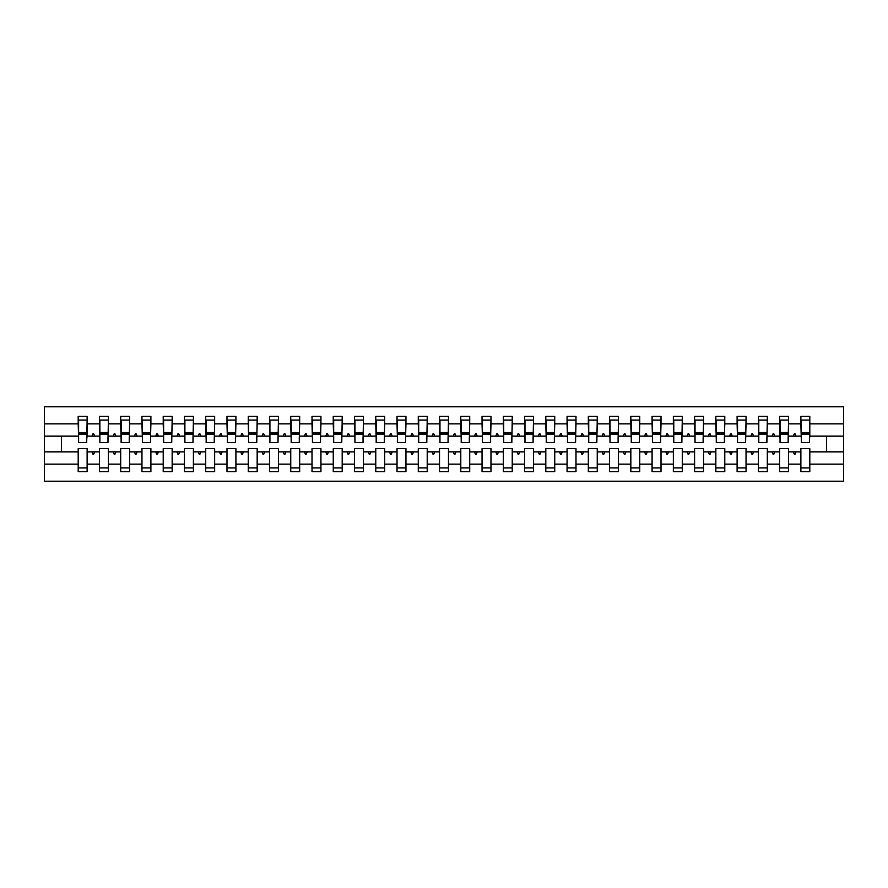 <?xml version="1.0" encoding="UTF-8"?>
<svg xmlns="http://www.w3.org/2000/svg" width="888" height="888" viewBox="0 0 888 888"><rect width="100%" height="100%" fill="white"/><g stroke="black" fill="none" stroke-linecap="round" stroke-linejoin="round"><path stroke-width="1.33" d="M800.876 464.135L788.544 464.135L788.544 448.673L779.62 448.673L779.62 464.135L767.299 464.135L767.299 448.673L758.363 448.673L758.363 464.135L746.042 464.135L746.042 448.673L737.107 448.673L737.107 464.135L724.786 464.135L724.786 448.673L715.85 448.673L715.85 464.135L703.529 464.135L703.529 448.673L694.605 448.673L694.605 464.135L682.273 464.135L682.273 448.673L673.348 448.673L673.348 464.135L661.016 464.135L661.016 448.673L652.092 448.673L652.092 464.135L639.76 464.135L639.76 448.673L630.835 448.673L630.835 464.135L618.503 464.135L618.503 448.673L609.579 448.673L609.579 464.135L597.247 464.135L597.247 448.673L588.322 448.673L588.322 464.135L575.99 464.135L575.99 448.673L567.066 448.673L567.066 464.135L554.745 464.135L554.745 448.673L545.809 448.673L545.809 464.135L533.488 464.135L533.488 448.673L524.553 448.673L524.553 464.135L512.232 464.135L512.232 448.673L503.307 448.673L503.307 464.135L490.975 464.135L490.975 448.673L482.051 448.673L482.051 464.135L469.719 464.135L469.719 448.673L460.794 448.673L460.794 464.135L448.462 464.135L448.462 448.673L439.538 448.673L439.538 464.135L427.206 464.135L427.206 448.673L418.281 448.673L418.281 464.135L405.949 464.135L405.949 448.673L397.025 448.673L397.025 464.135L384.693 464.135L384.693 448.673L375.768 448.673L375.768 464.135L363.447 464.135L363.447 448.673L354.512 448.673L354.512 464.135L342.191 464.135L342.191 448.673L333.255 448.673L333.255 464.135L320.934 464.135L320.934 448.673L312.01 448.673L312.01 464.135L299.678 464.135L299.678 448.673L290.753 448.673L290.753 464.135L278.421 464.135L278.421 448.673L269.497 448.673L269.497 464.135L257.165 464.135L257.165 448.673L248.24 448.673L248.24 464.135L235.908 464.135L235.908 448.673L226.984 448.673L226.984 464.135L214.652 464.135L214.652 448.673L205.727 448.673L205.727 464.135L193.395 464.135L193.395 448.673L184.471 448.673L184.471 464.135L172.15 464.135L172.15 448.673L163.214 448.673L163.214 464.135L150.893 464.135L150.893 448.673L141.958 448.673L141.958 464.135L129.637 464.135L129.637 448.673L120.701 448.673L120.701 464.135L108.38 464.135L108.38 448.673L99.456 448.673L99.456 451.87L87.124 451.87L87.124 448.673L78.2 448.673L78.2 464.135L44.4 464.135L44.4 481.196L843.6 481.196L843.6 464.135L809.801 464.135L809.801 471.628L800.876 471.628L800.876 451.87L793.406 451.87L794.183 453.99L795.248 453.99L796.014 451.87M809.801 464.135L809.801 448.673L800.876 448.673L800.876 451.87M843.6 464.135L843.6 436.13L809.801 436.13L809.801 416.372L800.876 416.372L800.876 423.865L788.544 423.865L788.122 439.327M801.298 439.327L800.876 423.865M779.62 464.135L779.62 471.628L788.544 471.628L788.544 464.135M788.544 423.865L788.544 416.372L779.62 416.372L779.62 423.865L767.299 423.865L766.866 439.327M780.041 439.327L779.62 423.865M758.363 464.135L758.363 471.628L767.299 471.628L767.299 464.135M767.299 423.865L767.299 416.372L758.363 416.372L758.363 423.865L746.042 423.865L745.609 439.327M758.796 439.327L758.363 423.865M737.107 464.135L737.107 471.628L746.042 471.628L746.042 464.135M746.042 423.865L746.042 416.372L737.107 416.372L737.107 423.865L724.786 423.865L724.353 439.327M737.54 439.327L737.107 423.865M715.85 464.135L715.85 471.628L724.786 471.628L724.786 464.135M724.786 423.865L724.786 416.372L715.85 416.372L715.85 423.865L703.529 423.865L703.107 439.327M716.283 439.327L715.85 423.865M694.605 464.135L694.605 471.628L703.529 471.628L703.529 464.135M703.529 423.865L703.529 416.372L694.605 416.372L694.605 423.865L682.273 423.865L681.851 439.327M695.027 439.327L694.605 423.865M673.348 464.135L673.348 471.628L682.273 471.628L682.273 464.135M682.273 423.865L682.273 416.372L673.348 416.372L673.348 423.865L661.016 423.865L660.594 439.327M673.77 439.327L673.348 423.865M652.092 464.135L652.092 471.628L661.016 471.628L661.016 464.135M661.016 423.865L661.016 416.372L652.092 416.372L652.092 423.865L639.76 423.865L639.338 439.327M652.514 439.327L652.092 423.865M630.835 464.135L630.835 471.628L639.76 471.628L639.76 464.135M639.76 423.865L639.76 416.372L630.835 416.372L630.835 423.865L618.503 423.865L618.081 439.327M631.257 439.327L630.835 423.865M609.579 464.135L609.579 471.628L618.503 471.628L618.503 464.135M618.503 423.865L618.503 416.372L609.579 416.372L609.579 423.865L597.247 423.865L596.825 439.327M610 439.327L609.579 423.865M588.322 464.135L588.322 471.628L597.247 471.628L597.247 464.135M597.247 423.865L597.247 416.372L588.322 416.372L588.322 423.865L575.99 423.865L575.568 439.327M588.744 439.327L588.322 423.865M567.066 464.135L567.066 471.628L575.99 471.628L575.99 464.135M575.99 423.865L575.99 416.372L567.066 416.372L567.066 423.865L554.745 423.865L554.312 439.327M567.499 439.327L567.066 423.865M545.809 464.135L545.809 471.628L554.745 471.628L554.745 464.135M554.745 423.865L554.745 416.372L545.809 416.372L545.809 423.865L533.488 423.865L533.055 439.327M546.242 439.327L545.809 423.865M524.553 464.135L524.553 471.628L533.488 471.628L533.488 464.135M533.488 423.865L533.488 416.372L524.553 416.372L524.553 423.865L512.232 423.865L511.81 439.327M524.986 439.327L524.553 423.865M503.307 464.135L503.307 471.628L512.232 471.628L512.232 464.135M512.232 423.865L512.232 416.372L503.307 416.372L503.307 423.865L490.975 423.865L490.553 439.327M503.729 439.327L503.307 423.865M482.051 464.135L482.051 471.628L490.975 471.628L490.975 464.135M490.975 423.865L490.975 416.372L482.051 416.372L482.051 423.865L469.719 423.865L469.297 439.327M482.473 439.327L482.051 423.865M460.794 464.135L460.794 471.628L469.719 471.628L469.719 464.135M469.719 423.865L469.719 416.372L460.794 416.372L460.794 423.865L448.462 423.865L448.04 439.327M461.216 439.327L460.794 423.865M439.538 464.135L439.538 471.628L448.462 471.628L448.462 464.135M448.462 423.865L448.462 416.372L439.538 416.372L439.538 423.865L427.206 423.865L426.784 439.327M439.96 439.327L439.538 423.865M418.281 464.135L418.281 471.628L427.206 471.628L427.206 464.135M427.206 423.865L427.206 416.372L418.281 416.372L418.281 423.865L405.949 423.865L405.527 439.327M418.703 439.327L418.281 423.865M397.025 464.135L397.025 471.628L405.949 471.628L405.949 464.135M405.949 423.865L405.949 416.372L397.025 416.372L397.025 423.865L384.693 423.865L384.271 439.327M397.447 439.327L397.025 423.865M375.768 464.135L375.768 471.628L384.693 471.628L384.693 464.135M384.693 423.865L384.693 416.372L375.768 416.372L375.768 423.865L363.447 423.865L363.014 439.327M376.19 439.327L375.768 423.865M354.512 464.135L354.512 471.628L363.447 471.628L363.447 464.135M363.447 423.865L363.447 416.372L354.512 416.372L354.512 423.865L342.191 423.865L341.758 439.327M354.945 439.327L354.512 423.865M333.255 464.135L333.255 471.628L342.191 471.628L342.191 464.135M342.191 423.865L342.191 416.372L333.255 416.372L333.255 423.865L320.934 423.865L320.501 439.327M333.688 439.327L333.255 423.865M312.01 464.135L312.01 471.628L320.934 471.628L320.934 464.135M320.934 423.865L320.934 416.372L312.01 416.372L312.01 423.865L299.678 423.865L299.256 439.327M312.432 439.327L312.01 423.865M290.753 464.135L290.753 471.628L299.678 471.628L299.678 464.135M299.678 423.865L299.678 416.372L290.753 416.372L290.753 423.865L278.421 423.865L278 439.327M291.175 439.327L290.753 423.865M269.497 464.135L269.497 471.628L278.421 471.628L278.421 464.135M278.421 423.865L278.421 416.372L269.497 416.372L269.497 423.865L257.165 423.865L256.743 439.327M269.919 439.327L269.497 423.865M248.24 464.135L248.24 471.628L257.165 471.628L257.165 464.135M257.165 423.865L257.165 416.372L248.24 416.372L248.24 423.865L235.908 423.865L235.487 439.327M248.662 439.327L248.24 423.865M226.984 464.135L226.984 471.628L235.908 471.628L235.908 464.135M235.908 423.865L235.908 416.372L226.984 416.372L226.984 423.865L214.652 423.865L214.23 439.327M227.406 439.327L226.984 423.865M205.727 464.135L205.727 471.628L214.652 471.628L214.652 464.135M214.652 423.865L214.652 416.372L205.727 416.372L205.727 423.865L193.395 423.865L192.974 439.327M206.149 439.327L205.727 423.865M184.471 464.135L184.471 471.628L193.395 471.628L193.395 464.135M193.395 423.865L193.395 416.372L184.471 416.372L184.471 423.865L172.15 423.865L171.717 439.327M184.893 439.327L184.471 423.865M163.214 464.135L163.214 471.628L172.15 471.628L172.15 464.135M172.15 423.865L172.15 416.372L163.214 416.372L163.214 423.865L150.893 423.865L150.461 439.327M163.647 439.327L163.214 423.865M141.958 464.135L141.958 471.628L150.893 471.628L150.893 464.135M150.893 423.865L150.893 416.372L141.958 416.372L141.958 423.865L129.637 423.865L129.204 439.327M142.391 439.327L141.958 423.865M120.701 464.135L120.701 471.628L129.637 471.628L129.637 464.135M129.637 423.865L129.637 416.372L120.701 416.372L120.701 423.865L108.38 423.865L107.959 439.327M121.134 439.327L120.701 423.865M108.38 464.135L108.38 471.628L99.456 471.628L99.456 451.87M108.38 423.865L108.38 416.372L99.456 416.372L99.456 423.865L87.124 423.865L87.124 416.372L78.2 416.372L78.2 423.865L44.4 423.865L44.4 406.804L843.6 406.804L843.6 423.865L809.801 423.865M99.878 439.327L99.456 423.865M78.2 464.135L78.2 471.628L87.124 471.628L87.124 451.87M78.621 439.327L78.2 423.865M809.801 436.13L809.379 439.327M99.456 464.135L87.124 464.135M793.406 451.87L788.544 451.87M800.876 436.13L796.014 436.13L795.248 434.01L794.183 434.01L793.406 436.13L788.544 436.13M793.406 436.13L796.014 436.13M772.149 451.87L772.926 453.99L773.992 453.99L774.758 451.87L767.299 451.87M779.62 451.87L774.758 451.87M779.62 436.13L774.758 436.13L773.992 434.01L772.926 434.01L772.149 436.13L767.299 436.13M772.149 436.13L774.758 436.13M750.893 451.87L751.67 453.99L752.735 453.99L753.512 451.87L746.042 451.87M758.363 451.87L753.512 451.87M758.363 436.13L753.512 436.13L752.735 434.01L751.67 434.01L750.893 436.13L746.042 436.13M750.893 436.13L753.512 436.13M729.636 451.87L730.413 453.99L731.479 453.99L732.256 451.87L724.786 451.87M737.107 451.87L732.256 451.87M737.107 436.13L732.256 436.13L731.479 434.01L730.413 434.01L729.636 436.13L724.786 436.13M729.636 436.13L732.256 436.13M708.391 451.87L709.157 453.99L710.222 453.99L710.999 451.87L703.529 451.87M715.85 451.87L710.999 451.87M715.85 436.13L710.999 436.13L710.222 434.01L709.157 434.01L708.391 436.13L703.529 436.13M708.391 436.13L710.999 436.13M687.134 451.87L687.9 453.99L688.966 453.99L689.743 451.87L682.273 451.87M694.605 451.87L689.743 451.87M694.605 436.13L689.743 436.13L688.966 434.01L687.9 434.01L687.134 436.13L682.273 436.13M687.134 436.13L689.743 436.13M665.878 451.87L666.655 453.99L667.709 453.99L668.486 451.87L661.016 451.87M673.348 451.87L668.486 451.87M673.348 436.13L668.486 436.13L667.709 434.01L666.655 434.01L665.878 436.13L661.016 436.13M665.878 436.13L668.486 436.13M644.621 451.87L645.398 453.99L646.453 453.99L647.23 451.87L639.76 451.87M652.092 451.87L647.23 451.87M652.092 436.13L647.23 436.13L646.453 434.01L645.398 434.01L644.621 436.13L639.76 436.13M644.621 436.13L647.23 436.13M623.365 451.87L624.142 453.99L625.196 453.99L625.973 451.87L618.503 451.87M630.835 451.87L625.973 451.87M630.835 436.13L625.973 436.13L625.196 434.01L624.142 434.01L623.365 436.13L618.503 436.13M623.365 436.13L625.973 436.13M602.108 451.87L602.885 453.99L603.951 453.99L604.717 451.87L597.247 451.87M609.579 451.87L604.717 451.87M609.579 436.13L604.717 436.13L603.951 434.01L602.885 434.01L602.108 436.13L597.247 436.13M602.108 436.13L604.717 436.13M580.852 451.87L581.629 453.99L582.695 453.99L583.46 451.87L575.99 451.87M588.322 451.87L583.46 451.87M588.322 436.13L583.46 436.13L582.695 434.01L581.629 434.01L580.852 436.13L575.99 436.13M580.852 436.13L583.46 436.13M559.595 451.87L560.372 453.99L561.438 453.99L562.204 451.87L554.745 451.87M567.066 451.87L562.204 451.87M567.066 436.13L562.204 436.13L561.438 434.01L560.372 434.01L559.595 436.13L554.745 436.13M559.595 436.13L562.204 436.13M538.339 451.87L539.116 453.99L540.182 453.99L540.959 451.87L533.488 451.87M545.809 451.87L540.959 451.87M545.809 436.13L540.959 436.13L540.182 434.01L539.116 434.01L538.339 436.13L533.488 436.13M538.339 436.13L540.959 436.13M517.094 451.87L517.859 453.99L518.925 453.99L519.702 451.87L512.232 451.87M524.553 451.87L519.702 451.87M524.553 436.13L519.702 436.13L518.925 434.01L517.859 434.01L517.094 436.13L512.232 436.13M517.094 436.13L519.702 436.13M495.837 451.87L496.603 453.99L497.669 453.99L498.446 451.87L490.975 451.87M503.307 451.87L498.446 451.87M503.307 436.13L498.446 436.13L497.669 434.01L496.603 434.01L495.837 436.13L490.975 436.13M495.837 436.13L498.446 436.13M474.581 451.87L475.346 453.99L476.412 453.99L477.189 451.87L469.719 451.87M482.051 451.87L477.189 451.87M482.051 436.13L477.189 436.13L476.412 434.01L475.346 434.01L474.581 436.13L469.719 436.13M474.581 436.13L477.189 436.13M453.324 451.87L454.101 453.99L455.156 453.99L455.933 451.87L448.462 451.87M460.794 451.87L455.933 451.87M460.794 436.13L455.933 436.13L455.156 434.01L454.101 434.01L453.324 436.13L448.462 436.13M453.324 436.13L455.933 436.13M432.068 451.87L432.845 453.99L433.899 453.99L434.676 451.87L427.206 451.87M439.538 451.87L434.676 451.87M439.538 436.13L434.676 436.13L433.899 434.01L432.845 434.01L432.068 436.13L427.206 436.13M432.068 436.13L434.676 436.13M410.811 451.87L411.588 453.99L412.654 453.99L413.42 451.87L405.949 451.87M418.281 451.87L413.42 451.87M418.281 436.13L413.42 436.13L412.654 434.01L411.588 434.01L410.811 436.13L405.949 436.13M410.811 436.13L413.42 436.13M389.555 451.87L390.332 453.99L391.397 453.99L392.163 451.87L384.693 451.87M397.025 451.87L392.163 451.87M397.025 436.13L392.163 436.13L391.397 434.01L390.332 434.01L389.555 436.13L384.693 436.13M389.555 436.13L392.163 436.13M368.298 451.87L369.075 453.99L370.141 453.99L370.906 451.87L363.447 451.87M375.768 451.87L370.906 451.87M375.768 436.13L370.906 436.13L370.141 434.01L369.075 434.01L368.298 436.13L363.447 436.13M368.298 436.13L370.906 436.13M347.041 451.87L347.819 453.99L348.884 453.99L349.661 451.87L342.191 451.87M354.512 451.87L349.661 451.87M354.512 436.13L349.661 436.13L348.884 434.01L347.819 434.01L347.041 436.13L342.191 436.13M347.041 436.13L349.661 436.13M325.796 451.87L326.562 453.99L327.628 453.99L328.405 451.87L320.934 451.87M333.255 451.87L328.405 451.87M333.255 436.13L328.405 436.13L327.628 434.01L326.562 434.01L325.796 436.13L320.934 436.13M325.796 436.13L328.405 436.13M304.54 451.87L305.306 453.99L306.371 453.99L307.148 451.87L299.678 451.87M312.01 451.87L307.148 451.87M312.01 436.13L307.148 436.13L306.371 434.01L305.306 434.01L304.54 436.13L299.678 436.13M304.54 436.13L307.148 436.13M283.283 451.87L284.049 453.99L285.115 453.99L285.892 451.87L278.421 451.87M290.753 451.87L285.892 451.87M290.753 436.13L285.892 436.13L285.115 434.01L284.049 434.01L283.283 436.13L278.421 436.13M283.283 436.13L285.892 436.13M262.027 451.87L262.804 453.99L263.858 453.99L264.635 451.87L257.165 451.87M269.497 451.87L264.635 451.87M269.497 436.13L264.635 436.13L263.858 434.01L262.804 434.01L262.027 436.13L257.165 436.13M262.027 436.13L264.635 436.13M240.77 451.87L241.547 453.99L242.602 453.99L243.379 451.87L235.908 451.87M248.24 451.87L243.379 451.87M248.24 436.13L243.379 436.13L242.602 434.01L241.547 434.01L240.77 436.13L235.908 436.13M240.77 436.13L243.379 436.13M219.514 451.87L220.291 453.99L221.345 453.99L222.122 451.87L214.652 451.87M226.984 451.87L222.122 451.87M226.984 436.13L222.122 436.13L221.345 434.01L220.291 434.01L219.514 436.13L214.652 436.13M219.514 436.13L222.122 436.13M198.257 451.87L199.034 453.99L200.1 453.99L200.866 451.87L193.395 451.87M205.727 451.87L200.866 451.87M205.727 436.13L200.866 436.13L200.1 434.01L199.034 434.01L198.257 436.13L193.395 436.13M198.257 436.13L200.866 436.13M177.001 451.87L177.778 453.99L178.843 453.99L179.609 451.87L172.15 451.87M184.471 451.87L179.609 451.87M184.471 436.13L179.609 436.13L178.843 434.01L177.778 434.01L177.001 436.13L172.15 436.13M177.001 436.13L179.609 436.13M155.744 451.87L156.521 453.99L157.587 453.99L158.364 451.87L150.893 451.87M163.214 451.87L158.364 451.87M163.214 436.13L158.364 436.13L157.587 434.01L156.521 434.01L155.744 436.13L150.893 436.13M155.744 436.13L158.364 436.13M134.488 451.87L135.265 453.99L136.33 453.99L137.107 451.87L129.637 451.87M141.958 451.87L137.107 451.87M141.958 436.13L137.107 436.13L136.33 434.01L135.265 434.01L134.488 436.13L129.637 436.13M134.488 436.13L137.107 436.13M113.242 451.87L114.008 453.99L115.074 453.99L115.851 451.87L108.38 451.87M120.701 451.87L115.851 451.87M120.701 436.13L115.851 436.13L115.074 434.01L114.008 434.01L113.242 436.13L108.38 436.13M113.242 436.13L115.851 436.13M91.986 451.87L92.752 453.99L93.817 453.99L94.594 451.87M99.456 436.13L94.594 436.13L93.817 434.01L92.752 434.01L91.986 436.13L87.124 436.13L87.124 423.865M91.986 436.13L94.594 436.13M87.124 436.13L86.702 439.327M78.2 451.87L44.4 451.87L44.4 423.865M44.4 464.135L44.4 451.87M78.2 436.13L44.4 436.13M843.6 436.13L843.6 423.865M61.405 451.87L61.405 436.13M826.595 436.13L826.595 451.87L809.801 451.87M843.6 451.87L826.595 451.87M78.621 434.121L78.621 420.091L87.124 420.091L86.702 442.624L78.621 442.624L78.621 434.121L86.702 434.121M78.2 467.909L87.124 467.909M99.878 434.121L99.878 420.091L108.38 420.091L107.959 442.624L99.878 442.624L99.878 434.121L107.959 434.121M99.456 467.909L108.38 467.909M121.134 434.121L121.134 420.091L129.637 420.091L129.204 442.624L121.134 442.624L121.134 434.121L129.204 434.121M120.701 467.909L129.637 467.909M142.391 434.121L142.391 420.091L150.893 420.091L150.461 442.624L142.391 442.624L142.391 434.121L150.461 434.121M141.958 467.909L150.893 467.909M163.647 434.121L163.647 420.091L172.15 420.091L171.717 442.624L163.647 442.624L163.647 434.121L171.717 434.121M163.214 467.909L172.15 467.909M184.893 434.121L184.893 420.091L193.395 420.091L192.974 442.624L184.893 442.624L184.893 434.121L192.974 434.121M184.471 467.909L193.395 467.909M206.149 434.121L206.149 420.091L214.652 420.091L214.23 442.624L206.149 442.624L206.149 434.121L214.23 434.121M205.727 467.909L214.652 467.909M227.406 434.121L227.406 420.091L235.908 420.091L235.487 442.624L227.406 442.624L227.406 434.121L235.487 434.121M226.984 467.909L235.908 467.909M248.662 434.121L248.662 420.091L257.165 420.091L256.743 442.624L248.662 442.624L248.662 434.121L256.743 434.121M248.24 467.909L257.165 467.909M269.919 434.121L269.919 420.091L278.421 420.091L278 442.624L269.919 442.624L269.919 434.121L278 434.121M269.497 467.909L278.421 467.909M291.175 434.121L291.175 420.091L299.678 420.091L299.256 442.624L291.175 442.624L291.175 434.121L299.256 434.121M290.753 467.909L299.678 467.909M312.432 434.121L312.432 420.091L320.934 420.091L320.501 442.624L312.432 442.624L312.432 434.121L320.501 434.121M312.01 467.909L320.934 467.909M333.688 434.121L333.688 420.091L342.191 420.091L341.758 442.624L333.688 442.624L333.688 434.121L341.758 434.121M333.255 467.909L342.191 467.909M354.945 434.121L354.945 420.091L363.447 420.091L363.014 442.624L354.945 442.624L354.945 434.121L363.014 434.121M354.512 467.909L363.447 467.909M376.19 434.121L376.19 420.091L384.693 420.091L384.271 442.624L376.19 442.624L376.19 434.121L384.271 434.121M375.768 467.909L384.693 467.909M397.447 434.121L397.447 420.091L405.949 420.091L405.527 442.624L397.447 442.624L397.447 434.121L405.527 434.121M397.025 467.909L405.949 467.909M418.703 434.121L418.703 420.091L427.206 420.091L426.784 442.624L418.703 442.624L418.703 434.121L426.784 434.121M418.281 467.909L427.206 467.909M439.96 434.121L439.96 420.091L448.462 420.091L448.04 442.624L439.96 442.624L439.96 434.121L448.04 434.121M439.538 467.909L448.462 467.909M461.216 434.121L461.216 420.091L469.719 420.091L469.297 442.624L461.216 442.624L461.216 434.121L469.297 434.121M460.794 467.909L469.719 467.909M482.473 434.121L482.473 420.091L490.975 420.091L490.553 442.624L482.473 442.624L482.473 434.121L490.553 434.121M482.051 467.909L490.975 467.909M503.729 434.121L503.729 420.091L512.232 420.091L511.81 442.624L503.729 442.624L503.729 434.121L511.81 434.121M503.307 467.909L512.232 467.909M524.986 434.121L524.986 420.091L533.488 420.091L533.055 442.624L524.986 442.624L524.986 434.121L533.055 434.121M524.553 467.909L533.488 467.909M546.242 434.121L546.242 420.091L554.745 420.091L554.312 442.624L546.242 442.624L546.242 434.121L554.312 434.121M545.809 467.909L554.745 467.909M567.499 434.121L567.499 420.091L575.99 420.091L575.568 442.624L567.499 442.624L567.499 434.121L575.568 434.121M567.066 467.909L575.99 467.909M588.744 434.121L588.744 420.091L597.247 420.091L596.825 442.624L588.744 442.624L588.744 434.121L596.825 434.121M588.322 467.909L597.247 467.909M610 434.121L610 420.091L618.503 420.091L618.081 442.624L610 442.624L610 434.121L618.081 434.121M609.579 467.909L618.503 467.909M631.257 434.121L631.257 420.091L639.76 420.091L639.338 442.624L631.257 442.624L631.257 434.121L639.338 434.121M630.835 467.909L639.76 467.909M652.514 434.121L652.514 420.091L661.016 420.091L660.594 442.624L652.514 442.624L652.514 434.121L660.594 434.121M652.092 467.909L661.016 467.909M673.77 434.121L673.77 420.091L682.273 420.091L681.851 442.624L673.77 442.624L673.77 434.121L681.851 434.121M673.348 467.909L682.273 467.909M695.027 434.121L695.027 420.091L703.529 420.091L703.107 442.624L695.027 442.624L695.027 434.121L703.107 434.121M694.605 467.909L703.529 467.909M716.283 434.121L716.283 420.091L724.786 420.091L724.353 442.624L716.283 442.624L716.283 434.121L724.353 434.121M715.85 467.909L724.786 467.909M737.54 434.121L737.54 420.091L746.042 420.091L745.609 442.624L737.54 442.624L737.54 434.121L745.609 434.121M737.107 467.909L746.042 467.909M758.796 434.121L758.796 420.091L767.299 420.091L766.866 442.624L758.796 442.624L758.796 434.121L766.866 434.121M758.363 467.909L767.299 467.909M780.041 434.121L780.041 420.091L788.544 420.091L788.122 442.624L780.041 442.624L780.041 434.121L788.122 434.121M779.62 467.909L788.544 467.909M801.298 434.121L801.298 420.091L809.801 420.091L809.379 442.624L801.298 442.624L801.298 434.121L809.379 434.121M800.876 467.909L809.801 467.909M78.621 432.845L86.702 432.845M99.878 432.845L107.959 432.845M121.134 432.845L129.204 432.845M142.391 432.845L150.461 432.845M163.647 432.845L171.717 432.845M184.893 432.845L192.974 432.845M206.149 432.845L214.23 432.845M227.406 432.845L235.487 432.845M248.662 432.845L256.743 432.845M269.919 432.845L278 432.845M291.175 432.845L299.256 432.845M312.432 432.845L320.501 432.845M333.688 432.845L341.758 432.845M354.945 432.845L363.014 432.845M376.19 432.845L384.271 432.845M397.447 432.845L405.527 432.845M418.703 432.845L426.784 432.845M439.96 432.845L448.04 432.845M461.216 432.845L469.297 432.845M482.473 432.845L490.553 432.845M503.729 432.845L511.81 432.845M524.986 432.845L533.055 432.845M546.242 432.845L554.312 432.845M567.499 432.845L575.568 432.845M588.744 432.845L596.825 432.845M610 432.845L618.081 432.845M631.257 432.845L639.338 432.845M652.514 432.845L660.594 432.845M673.77 432.845L681.851 432.845M695.027 432.845L703.107 432.845M716.283 432.845L724.353 432.845M737.54 432.845L745.609 432.845M758.796 432.845L766.866 432.845M780.041 432.845L788.122 432.845M801.298 432.845L809.379 432.845M78.621 432.523L86.702 432.523M99.878 432.523L107.959 432.523M121.134 432.523L129.204 432.523M142.391 432.523L150.461 432.523M163.647 432.523L171.717 432.523M184.893 432.523L192.974 432.523M206.149 432.523L214.23 432.523M227.406 432.523L235.487 432.523M248.662 432.523L256.743 432.523M269.919 432.523L278 432.523M291.175 432.523L299.256 432.523M312.432 432.523L320.501 432.523M333.688 432.523L341.758 432.523M354.945 432.523L363.014 432.523M376.19 432.523L384.271 432.523M397.447 432.523L405.527 432.523M418.703 432.523L426.784 432.523M439.96 432.523L448.04 432.523M461.216 432.523L469.297 432.523M482.473 432.523L490.553 432.523M503.729 432.523L511.81 432.523M524.986 432.523L533.055 432.523M546.242 432.523L554.312 432.523M567.499 432.523L575.568 432.523M588.744 432.523L596.825 432.523M610 432.523L618.081 432.523M631.257 432.523L639.338 432.523M652.514 432.523L660.594 432.523M673.77 432.523L681.851 432.523M695.027 432.523L703.107 432.523M716.283 432.523L724.353 432.523M737.54 432.523L745.609 432.523M758.796 432.523L766.866 432.523M780.041 432.523L788.122 432.523M801.298 432.523L809.379 432.523"/></g></svg>
